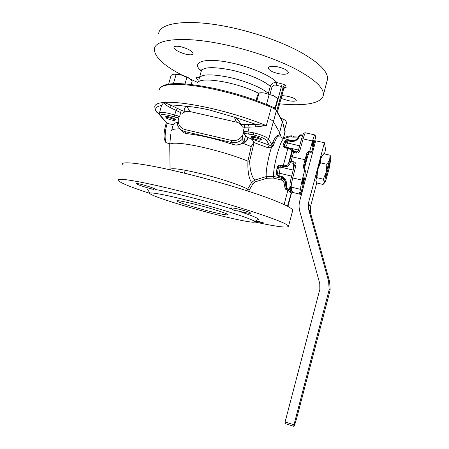 <?xml version="1.0" encoding="UTF-8"?>
<svg xmlns="http://www.w3.org/2000/svg" width="449" height="449" viewBox="0 0 449 449"><rect width="100%" height="100%" fill="white"/><g stroke="black" fill="none" stroke-linecap="round" stroke-linejoin="round"><path stroke-width="0.67" d="M246.967 190.78L247.601 189.197L249.161 190.191L248.707 191.341M174.678 120.22L174.695 120.186C175.273 119.344 166.422 116.701 166.113 117.627L166.096 117.739C166.147 118.704 174.33 121.067 174.678 120.22M165.754 117.138L165.647 116.791C165.945 115.528 176.204 118.676 175.402 119.799L175.026 120.006M252.389 138.191C254.319 139.403 260.543 140.733 260.622 139.948L260.061 139.33C258.04 138.039 251.328 136.681 251.799 137.658L252.389 138.191M251.462 137.085L251.345 136.883C250.767 135.531 258.607 137.169 260.818 138.758L261.369 139.521L260.953 139.757M326.995 81.235L327.529 79.232C328.219 71.711 318.998 62.551 299.865 51.753C280.855 41.493 253.051 31.817 227.155 26.682C187.284 18.634 159.249 22.888 158.682 33.675M279.295 73.799C272.521 72.306 268.844 70.364 268.266 67.967C268.889 66.312 271.892 65.908 277.274 66.749C284.116 68.304 287.815 70.246 288.365 72.586C287.691 74.231 284.672 74.641 279.295 73.799M281.849 95.575L286.636 96.103C292.54 97.388 295.768 98.797 296.318 100.329C295.79 101.39 293.146 101.502 288.387 100.671L281.085 98.421M198.694 80.135C196.875 79.192 195.966 78.429 195.972 77.84C196.101 77.234 197.296 77.071 199.564 77.363M185.858 54.222C178.736 52.185 174.756 49.901 173.931 47.37C174.364 46.079 176.766 45.888 181.132 46.803C188.361 48.851 192.357 51.141 193.115 53.678C192.638 55.003 190.219 55.182 185.858 54.222M182.67 75.432C163.964 65.807 154.529 57.068 154.361 49.21C154.692 39.248 182.513 35.892 222.378 44.154C248.263 49.441 276.152 58.959 295.29 68.843C314.558 79.22 323.925 87.881 323.392 94.818C322.449 103.545 303.939 106.385 279.637 103.809M199.277 78.407C200.759 74.152 210.446 73.743 228.333 77.161C245.092 80.674 262.946 88.111 268.345 93.588L270.253 86.505C271.432 83.497 273.643 82.195 276.893 82.599L282.152 83.929C284.161 84.479 285.323 85.074 285.648 85.725L286.142 87.274C286.232 87.751 285.609 87.982 284.273 87.97M170.053 169.498L169.733 144.948C169.121 141.811 184.444 142.905 205.99 148.069C222.019 151.964 236 156.308 247.927 161.112L251.204 146.542L253.707 142.445C253.113 140.324 251.805 138.965 249.779 138.354L269.383 145.139L266.616 140.498C264.848 138.545 260.431 136.664 253.365 134.868L245.429 133.538L245.317 133.005L245.407 133.51L243.717 133.123L243.824 131.473L244.116 131.54L243.364 131.024L253.578 132.814C260.1 134.195 268.266 137.675 268.71 139.224L273.357 121.645C272.717 120.719 271.016 119.659 268.249 118.469L268.317 118.497C271.061 119.681 272.739 120.73 273.357 121.645M255.155 126.949L244.396 127.207L244.419 124.575L255.801 124.328L266.319 125.653L255.155 126.949M243.364 131.024L244.396 127.207L242.438 127.022L240.804 124.227C239.895 121.96 237.936 119.67 234.917 117.369L209.447 109.983C201.158 108.097 193.603 106.884 186.784 106.351L186.273 106.374C184.55 107.592 183.91 109.259 184.354 111.374L182.446 113.311L180.689 112.654L181.104 110.168L184.354 111.374M178.629 118.132L168.959 115.444C162.577 114.141 159.889 114.355 160.888 116.078L160.433 115.887C159.401 114.798 159.053 113.928 159.378 113.283L159.378 113.283C159.99 112.098 163.189 112.138 168.97 113.401L179.662 116.398L180.689 112.654L170.059 107.491C166.933 105.874 164.862 104.196 163.84 102.451L170.407 104.971L181.104 110.168M159.434 113.075L161.606 105.234L163.84 102.451C173.993 101.71 189.293 103.579 209.75 108.052C230.545 112.834 249.403 118.699 266.319 125.653L268.249 118.469M177.512 122.414C175.009 122.863 173.572 123.643 173.219 124.749L171.518 130.912C171.849 129.447 174.695 128.768 180.055 128.874M166.416 122.706L167.224 123.352L166.966 124.255C164.704 131.731 164.525 141.935 166.545 142.855L167.864 143.231M295.773 139.847L291.62 140.604L282.09 138.079L289.117 135.98M267.873 147.727L269.383 145.139L271.073 145.364L271.898 144.73L272.885 142.092L274.081 143.618L273.155 146.054L271.364 147.67L267.873 147.727L253.707 142.445M170.053 169.817L170.053 169.559C170.957 167.651 181.244 169.026 200.922 173.679C220.605 178.478 242.039 185.678 247.601 189.197L251.625 182.49L254.746 180.083L266.195 176.597L273.514 176.373L281.562 178.32C283.74 178.955 285.053 180.369 285.497 182.558C285.244 179.959 283.936 178.13 281.568 177.063L278.778 176.39C277.117 175.755 276.298 174.796 276.32 173.499L277.072 167.808C277.443 166.079 278.526 165.17 280.311 165.08L283.145 165.754C286.058 166.023 287.837 165.322 288.488 163.649L289.571 161.505L291.154 161.185L290.363 162.718L289.571 161.505L292.147 151.841L291.872 150.965C291.889 150.14 290.52 149.304 287.764 148.456L284.93 147.8C283.386 146.991 282.836 145.914 283.285 144.556L285.053 140.818C285.542 140.183 286.653 140.026 288.398 140.346L291.193 140.986C293.842 141.16 295.88 140.307 297.305 138.427L297.266 138.533M310.382 152.054L311.28 152.262L310.961 151.167L310.13 152.772L308.856 153.087L307.228 154.574L303.737 168.285M313.172 144.146L313.935 139.516L312.751 142.49L311.988 147.12L313.172 144.146M303.165 181.901L303.889 177.507L302.626 180.672L301.896 185.067L303.165 181.901M314.839 134.919L305.623 132.837C305.174 132.578 304.338 134.588 303.114 138.87L299.825 150.791C299.197 152.447 298.052 153.204 296.396 153.07L296.755 151.874L298.136 151.167M207.926 210.901C193.115 207.118 176.827 201.932 176.754 200.894C177.226 200.198 183.809 201.444 196.494 204.626C211.99 208.566 228.272 213.825 228.064 214.734C227.289 215.385 220.577 214.106 207.926 210.901M213.224 213.808C237.201 220.021 256.929 223.86 254.65 221.52C253.618 219.365 221.003 208.869 189.792 200.944C166.635 195.006 150.14 191.931 149.876 193.255C148.484 195.096 182.782 206.024 213.224 213.808M237.476 210.772C235.276 210.912 233.62 210.385 232.503 209.183L230.466 208.083C230.769 207.623 233.587 207.999 238.924 209.223C245.799 210.929 249.711 212.225 250.665 213.112C250.318 213.55 247.478 213.168 242.146 211.967L237.476 210.772C250.278 214.976 257.316 217.799 258.59 219.224C258.989 219.729 258.534 219.993 257.232 220.016M155.567 189.579C154.984 190.32 154.058 190.191 152.789 189.181L148.9 188.193C141.716 186.111 137.489 184.573 136.221 183.585C136.389 183.254 138.651 183.663 142.995 184.825C150.28 186.913 154.529 188.462 155.724 189.456L155.567 189.579C163.464 190.842 174.908 193.367 189.893 197.156C205.081 201.04 219.286 205.047 232.503 209.183M149.859 193.407C130.255 186.98 119.614 182.569 117.93 180.184C116.28 177.232 142.238 181.525 182.041 191.644C207.87 198.189 236.438 206.394 256.671 213.034C277.117 219.842 287.736 224.236 288.522 226.212C287.787 228.126 276.528 226.711 254.751 221.969M256.115 220.667L263.569 222.9L255.088 221.267M292.568 210.963L292.737 210.334C292.108 207.752 281.641 202.836 261.34 195.59C241.242 188.563 212.759 180.195 186.924 173.802C147.109 163.913 120.921 160.551 122.33 164.356M304.332 169.043C305.73 162.734 307.223 157.419 308.805 153.098M243.717 133.123L245.541 135.733L248.084 137.624C247.219 140.301 245.659 142.26 243.392 143.506L236.297 145.111L232.633 144.382C215.587 138.752 200.305 135.166 186.778 133.622L184.988 131.591L185.044 129.576L231.51 140.425C236.685 141.21 240.518 139.229 243.01 134.481L242.095 139.415L243.925 141.704C241.758 143.753 239.216 144.887 236.297 145.111M232.633 144.382L231.347 142.44L184.988 131.591L181.985 130.373L184.152 132.865L186.778 133.622M248.084 137.624L249.038 138.011M255.902 140.414L248.836 137.938M308.873 153.081C307.284 157.352 305.78 162.684 304.36 169.077M320.479 162.807L326.861 164.3L326.255 172.051L323.325 179.202L324.374 182.154L323.123 184.494L316.921 183.001L315.883 180.812L315.804 180.1L316.983 177.686L317.566 169.997L320.479 162.807L320.99 157.981L323.796 153.766L330.088 155.219L329.65 159.996L326.861 164.3M316.983 177.686L323.325 179.202M331.003 157.436L330.088 155.219M325.794 177.568L329.617 162.74L325.794 177.568M322.404 155.405C322.152 155.27 321.68 156.129 320.99 157.981L317.566 169.997L315.888 180.84M326.255 172.051L324.459 182.956C324.678 183.147 325.143 182.215 325.867 180.156L329.156 168.442L331.048 157.599C330.919 156.954 330.453 157.751 329.65 159.996L326.255 172.051M285.918 422.234C285.334 423.665 285.02 424.097 284.963 423.525L285.093 421.976L293.988 424.782L329.156 289.74L328.623 281.254L308.469 208.852L308.435 203.094L324.391 142.76L315.692 140.778L299.741 200.95C298.843 204.407 298.86 207.853 299.792 211.288L319.767 283.583L319.823 289.431L285.093 421.976M328.713 291.917L329.729 291.777L296.671 418.283C294.785 424.558 293.826 427.235 293.775 426.314L293.988 424.782M329.729 291.777L330.15 289.7L329.639 281.618L310.411 212.59L310.377 207.101L316.798 182.81M324.431 153.912L325.581 149.551L324.391 142.76M329.684 163.139L329.617 162.746M329.661 163.133L329.392 163.588M325.817 177.142L325.828 177.652M290.363 162.718L289.279 164.828C288.505 166.399 286.428 166.927 283.061 166.422L280.232 165.748C279.048 165.978 278.414 166.652 278.324 167.78L277.617 173.028C277.409 174.15 277.83 175.037 278.88 175.688L281.675 176.362C284.885 177.776 286.49 180.274 286.484 183.86L285.592 183.72L286.047 188.384L286.529 188.917L286.327 189.82L285.194 188.866L284.026 183.057C283.729 181.475 282.808 180.453 281.276 179.987L273.239 178.045L266.779 178.281L255.352 181.789L253.18 183.495L249.161 190.191M286.484 183.86L286.524 188.412L285.194 188.866M286.524 188.412L285.39 189.192M302.772 135.166L301.004 134.762L298.787 137.658C297.092 140.447 294.488 141.716 290.986 141.469L288.185 140.829L285.923 141.946L284.301 145.397C283.903 146.105 284.183 146.767 285.137 147.379L285.586 147.076C286.092 146.671 286.72 145.313 287.489 142.99L299.663 145.796M284.026 183.057L285.497 182.558L285.592 183.72L284.133 184.034M290.475 188.715L289.392 189.22L286.535 188.524L286.529 188.917L289.291 189.708L288.673 190.623L286.327 189.82M289.279 164.828L288.488 163.649L291.872 150.965L293.163 150.247L293.455 151.094L292.147 151.841L293.472 151.111L293.494 152.396L292.209 151.824M284.93 147.8L285.137 147.379L287.966 148.035C291.244 148.894 292.978 149.629 293.163 150.247M298.787 137.658L297.827 137.691M293.444 136.137L291.889 135.845L291.014 136.81L289.341 136.906L283.645 138.606M298.927 135.907L293.601 136.165L292.731 137.136L291.014 136.81M288.398 140.346L287.489 142.99L285.053 140.818M283.515 143.871L284.492 144.954L285.671 142.44L284.767 141.222M298.484 150.061L285.586 147.076L283.285 144.556M276.32 173.499L277.617 173.028L279.424 173.196L280.266 167.006L277.072 167.808M276.343 172.747L277.695 172.287L278.206 168.47L276.876 168.717M300.162 135.441L299.202 135.475L297.883 137.607M290.093 186.15L289.291 189.708L292.95 192.015L290.935 193.16L288.673 190.623M290.537 189.13L291.721 190.342L289.801 192.133M291.283 177.579L294.437 165.254L293.674 163.453L293.955 161.848C295.549 162.426 296.2 163.638 295.913 165.485L292.742 177.866C291.536 182.788 291.042 185.869 291.266 187.098L300.69 189.394C300.454 188.182 300.948 185.095 302.166 180.133L304.865 169.559L303.956 168.532L303.339 166.349L305.039 159.698L306.813 153.272L308.429 151.678L309.703 151.319L312.538 141.014C313.784 136.664 314.62 134.649 315.052 134.969L315.664 137.214L312.291 149.938L311.28 152.262M293.416 169.222L293.674 163.453L290.391 162.678L289.639 161.46M293.455 151.094L296.755 151.874L298.389 150.393M302.491 135.924L299.27 135.379M254.011 142.821L249.627 161.152L247.927 161.112C247.584 171.473 248.819 178.595 251.625 182.49L253.18 183.495M147.99 189.955L147.609 189.282C147.816 188.821 149.545 188.788 152.789 189.181M287.955 206.461L291.306 193.76L291.766 192.975L293.09 192.537M290.065 185.925L291.261 187.098L291.721 190.342M287.932 206.456L291.524 192.93L293.051 192.526L299.376 194.075L299.096 192.352L301.127 192.251L300.69 189.394M291.278 177.596L294.432 165.243L295.913 165.485M296.295 153.047L293.494 152.396L292.305 156.718L291.154 161.185L293.955 161.848M305.039 159.698L290.829 156.589M299.825 150.791L298.265 150.853M301.442 194.535L299.376 194.075M301.386 191.28L302.418 190.859M299.556 192.138L299.668 193.064L300.549 192.194M304.865 169.559L305.342 170.828L304.91 177.31L301.127 192.251M310.13 152.772L309.703 151.319M314.064 146.924L313.307 146.099M315.63 141.02L314.738 140.7M302.94 184.982L303.911 185.213M271.073 145.364L271.364 147.67L269.883 152.772C267.155 163.397 265.931 171.333 266.195 176.597L266.779 178.281M249.627 161.152C250.014 170.513 251.721 176.827 254.746 180.083L255.352 181.789M174.089 116.88L176.053 110.628L177.445 108.4M240.804 124.227L244.419 124.575M170.059 107.491L170.407 104.971C174.869 105.06 180.156 105.532 186.273 106.374M177.327 124.266C178.124 126.893 179.679 128.925 181.985 130.373C179.712 128.964 178.174 126.966 177.372 124.379L179.05 116.594L178.769 116.527L179.662 116.398M184.152 132.865L180.638 129.402M166.545 142.855L165.698 142.266M248.449 134.004L247.955 131.826L249.178 127.303L248.263 124.496M266.616 140.498L268.71 139.224L271.898 144.73L273.155 146.054M243.824 131.473L243.01 134.481M242.438 127.022L242.365 126.865C241.135 124.384 239.165 122.807 236.466 122.134L189.983 111.565C187.267 111.015 184.752 111.599 182.446 113.311M272.885 142.092C275.512 136.361 277.443 134.363 278.689 136.103M167.224 123.352L173.219 124.749M177.361 117.84L177.271 117.346L178.769 116.527M255.722 126.977L255.801 124.328L234.917 117.369M244.116 131.54L245.317 133.005M281.355 137.882L279.705 132.607L273.407 121.724M278.756 136.148L282.472 121.331M201.287 70.993C190.376 62.164 204.435 57.102 230.837 62.793C250.665 66.834 271.566 75.999 276.893 82.599L276.096 85.17C274.098 84.771 272.706 85.478 271.914 87.286L270.012 94.357M258.927 93.089C259.943 92.679 261.716 92.657 264.253 93.01L273.626 95.738L276.679 97.702M280.631 117.935L285.244 120.225M190.359 79.125L189.703 78.581C187.867 77.307 185.201 76.162 181.71 75.146C178.219 74.197 175.587 73.855 173.814 74.113L173.712 74.13M284.211 87.875L285.059 87.712C285.132 87.224 284.655 87.639 283.622 88.958L283.1 87.342L281.338 86.5L276.096 85.17M282.152 83.929L275.338 108.838M256.11 100.413L257.434 95.508L258.944 93.1L264.253 93.01L273.626 95.738L277.622 98.522L275.119 107.833L273.654 107.659M280.687 118.036L285.199 120.18L286.608 122.341L284.666 129.615M168.622 84.193L171.063 75.376L173.814 74.113L181.71 75.146L189.703 78.581L192.105 81.286L191.207 84.552M267.688 104.909L266.616 104L269.142 94.604M274.822 108.422L275.119 107.833M256.895 100.694L258.944 93.1M266.616 104L265.741 104.106M282.679 122.077L283.375 119.473M186.818 77.464L185.027 83.963M176.148 74.461L173.387 83.727M285.081 132.247L282.533 122.033L276.354 110.678C275.781 109.724 274.098 108.63 271.303 107.39L268.317 118.497M197.582 82.341L190.449 79.209M248.016 137.512C246.568 140.773 245.205 142.17 243.93 141.704L245.541 135.733M215.329 88.666C235.854 93.263 254.409 99.15 271.011 106.334L271.303 107.39C254.476 100.121 235.652 94.155 214.824 89.48C182.204 82.257 159.294 83.132 159.429 89.851M258.596 93.224C249.537 88.756 238.907 85.164 226.694 82.436C208.987 78.979 199.154 79.209 197.201 83.127M271.914 87.286L270.253 86.505C264.899 80.865 247.085 73.322 230.32 69.859C212.428 66.491 202.712 67.03 201.18 71.47L199.463 77.728M159.49 114.618L157.863 113.126C156.196 112.171 155.163 110.022 154.77 106.677C154.899 104.398 157.925 102.989 163.84 102.451M253.365 134.868L253.578 132.814M168.959 115.444L168.97 113.401M166.854 123.2L159.872 115.264M283.847 138.657C282.101 139.454 279.834 144.831 277.05 154.782C274.603 164.289 273.424 171.484 273.514 176.373L273.239 178.045M279.098 136.524C278.116 135.127 276.449 137.489 274.081 143.618M296.396 153.07L296.795 151.885M243.392 143.506L251.204 146.542M308.435 203.094L310.377 207.101M308.469 208.852L310.411 212.59M328.623 281.254L329.639 281.618M278.778 176.39L279.424 173.196L291.648 176.131M281.675 176.362L281.276 179.987M288.14 189.31L284.122 204.536M280.311 165.08L280.266 167.006L293.191 170.087M283.061 166.422L287.966 148.035M290.986 141.469L291.62 140.604M291.732 135.811L289.128 135.974L289.341 136.906M298.203 137.074L292.731 137.136M291.053 193.721L287.467 206.203M292.95 192.015L293.051 192.526M290.733 186.868C289.15 186.61 290.402 181.082 291.272 177.591L302.166 180.133M312.538 141.014L303.114 138.87L301.548 138.965L298.288 150.791M301.296 194.496L302.244 190.909M300.055 194.204L300.589 192.2M303.788 167.522L303.339 166.349M306.813 153.272L307.228 154.574M308.429 151.678L308.856 153.087M313.363 149.562L312.448 149.337M242.095 139.415C238.952 142.238 235.371 143.248 231.347 142.44L231.51 140.425M178.242 119.535C177.972 124.687 180.24 128.038 185.044 129.576M186.784 106.351L189.983 111.565M234.255 117.077L236.466 122.134M160.888 116.078L167.275 123.363M159.322 113.934L157.863 113.126C154.119 109.259 155.348 106.71 161.539 105.47M268.345 93.588L269.608 94.228M286.142 87.274C284.891 87.168 284.049 87.707 283.616 88.88L277.403 112.02M285.648 85.725C284.391 85.619 283.543 86.157 283.1 87.342L276.78 110.897M282.561 121.657L285.076 131.243L283.566 137.635M273.396 121.707L276.354 110.678L276.073 109.629C274.996 108.394 273.357 107.322 271.168 106.402M174.695 120.186L175.402 119.799M260.622 139.948L261.369 139.521M327.529 79.232L323.392 94.818M160.473 87.701C166.001 81.538 186.386 82.711 215.256 88.649M201.337 70.201L200.759 69.157C200.911 68.529 201.096 69.112 201.315 70.908M169.733 143.68L166.411 142.816M184.337 173.168L184.735 171.731M254.65 221.52L258.59 219.224M288.522 226.212L292.737 210.334M303.939 180.969L304.972 181.222M170.738 134.307L169.733 144.853M312.212 150.095L313.161 150.314M324.459 182.956L323.998 183.428M284.963 423.525L293.775 426.314M329.156 289.74L330.15 289.7M299.202 135.475L297.867 137.624M300.847 134.728L299.337 135.278M149.876 193.255L147.609 189.282M290.537 189.124L290.054 185.886M298.276 150.813L301.548 138.965M301.56 138.926C303.389 133.398 303.311 132.943 305.404 132.797M291.334 193.749L291.524 192.93M166.321 122.594C164.356 130.255 162.314 138.573 166.377 142.804M283.622 88.958L277.426 112.059M285.132 131.434L283.645 137.613M282.303 121.084L276.365 110.151M251.799 137.658L251.345 136.883M166.096 117.739L165.642 116.948"/></g></svg>
